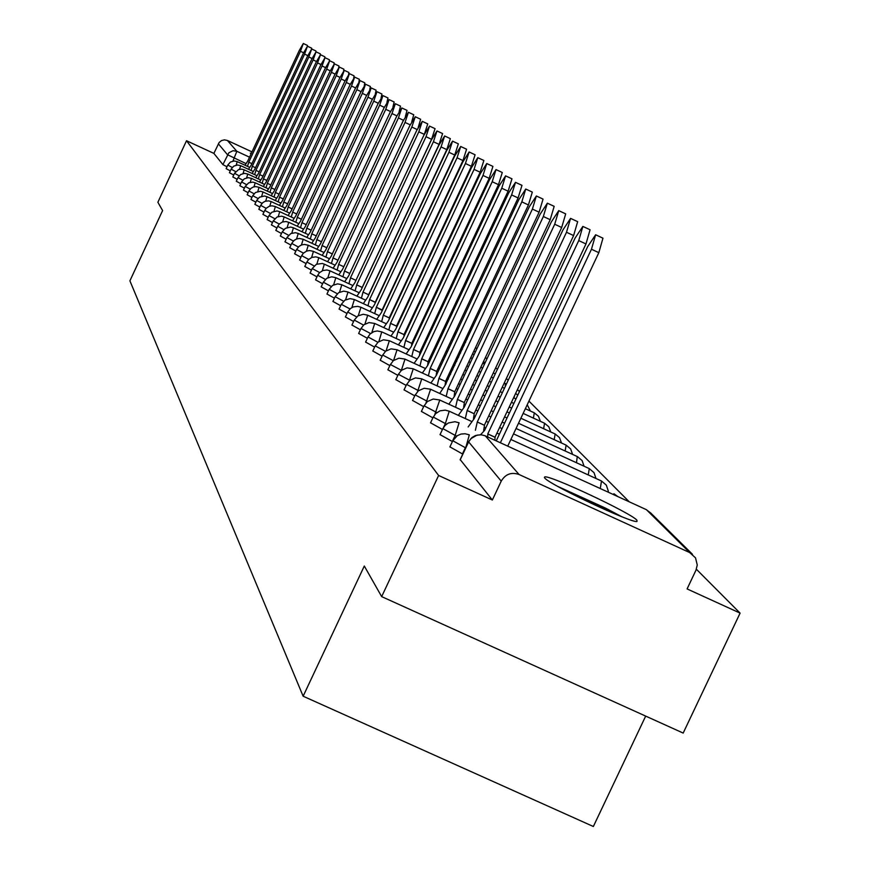 <?xml version="1.0" encoding="UTF-8"?>
<svg xmlns="http://www.w3.org/2000/svg" width="870" height="870" viewBox="0 0 870 870"><rect width="100%" height="100%" fill="white"/><g stroke="black" fill="none" stroke-linecap="round" stroke-linejoin="round"><path stroke-width="1.3" d="M450.007 446.93L462.438 453.922L465.352 447.713L452.791 440.753L457.272 435.685L461.024 434.065L465.113 433.738L469.321 434.848L465.689 447.876M440.144 434.663L452.313 441.492L455.173 435.402L442.863 428.605L445.179 425.321L448.431 422.961L454.966 421.711L459.088 422.809L455.173 435.402L456.685 436.087M430.639 422.853L442.46 429.475M421.482 411.477L432.868 417.85M412.652 400.504L423.636 406.649M404.137 389.912L414.729 395.839M395.915 379.701L406.149 385.421M387.966 369.826L397.851 375.351M380.288 360.278L389.847 365.617M372.86 351.045L382.104 356.211M365.683 342.117L374.622 347.108M358.723 333.471L367.39 338.299M351.991 325.097L360.376 329.763M345.455 316.974L353.59 321.498M339.126 309.1L347.01 313.494M332.982 301.466L340.638 305.718M327.022 294.049L334.45 298.182M321.237 286.861L328.447 290.863M315.614 279.868L322.629 283.761M310.155 273.071L316.963 276.856M304.837 266.47L311.46 270.135M299.671 260.043L306.12 263.61M294.647 253.801L300.922 257.27M289.764 247.711L295.865 251.093M285.001 241.795L290.939 245.079M280.358 236.02L286.154 239.217M275.844 230.409L281.488 233.519M271.44 224.928L276.943 227.962M267.144 219.588L272.506 222.546M262.957 214.379L268.188 217.261M258.868 209.3L263.98 212.106M254.888 204.341L259.869 207.082M250.995 199.502L255.856 202.177M247.2 194.771L251.952 197.381M243.491 190.16L248.124 192.705M246.427 184.57L241.555 181.95L239.837 185.701L244.394 188.137M236.314 181.243L240.751 183.668M239.152 175.816L234.508 173.315L232.834 176.98L237.184 179.307M229.473 172.717L233.704 175.044M232.214 167.442L227.777 165.072L226.135 168.649L230.3 170.868M251.321 153.337L250.332 153.153L251.104 153.816M636.927 520.216C631.098 513.017 548.97 474.487 544.685 476.945L544.75 478.021C549.155 484.546 632.088 523.599 637.003 521.456L636.927 520.216M381.658 596.613L364.302 566.022L303.141 696.217L129.902 280.825L162.603 210.573L157.883 202.264L186.517 140.733L438.621 475.477L381.658 596.613L683.178 733.073L740.098 613.122L696.381 569.23M629.238 501.816L528.938 401.103M519.444 391.576L517.443 389.564M508.189 380.277L506.373 378.45M497.357 369.402L495.715 367.749M486.917 358.918L485.449 357.439M476.858 348.816L475.542 347.489M467.157 339.072L465.983 337.886M457.794 329.665L456.75 328.621M448.746 320.584L447.832 319.671M440.002 311.808L439.209 311.003M431.553 303.315L430.867 302.629M423.364 295.104L422.787 294.528M645.681 716.097L593.351 826.5L303.141 696.217M740.098 613.122L687.093 588.925L695.978 570.176L697.261 565L695.521 557.866L689.703 552.58L519.075 474.509C511.386 471.877 505.437 474.096 501.229 481.143L468.636 441.884M438.621 475.477L492.344 500.011L501.229 481.143M186.517 140.733L213.879 153.392L219.142 142.506L221.491 140.581L224.438 139.852L227.407 140.483L252.006 151.88M492.344 500.011L460.263 459.675M213.879 153.392L222.905 164.615L226.972 166.79M248.766 162.211L251.908 163.658L248.766 162.211L300.465 51.308L303.304 43.5L299.269 50.493L247.732 161.037L245.057 165.246M303.304 43.5L307.458 45.436L307.436 46.208L303.369 53.277L251.256 165.039L248.537 169.313M247.493 166.377L248.798 162.244M252.311 166.246L255.519 167.725L252.311 166.246L304.598 54.114L307.447 46.219L311.656 48.176L311.623 48.992M251.038 170.466L252.343 166.279M255.943 170.368L259.216 171.879L255.943 170.368L308.806 56.985L311.688 48.992L307.556 56.126L254.867 169.139L252.104 173.467M311.688 48.992L315.94 50.971L315.897 51.863M254.649 174.642L255.976 170.4M562.118 488.799L603.432 507.612L617.167 514.855M621.865 516.758L605.596 508.156L557.67 486.373M258.346 178.916L259.651 174.576L263.001 176.131M259.651 174.576L313.124 59.921L316.027 51.83L320.334 53.842L320.269 54.821M316.027 51.83L311.841 59.04L258.542 173.326L255.736 177.719M262.131 183.298L263.447 178.894L266.873 180.481M263.447 178.894L317.539 62.923L320.475 54.734L324.825 56.767L324.738 57.866M320.475 54.734L316.223 62.031L262.316 177.61L259.456 182.058M267.329 183.309L270.842 184.929L267.329 183.309L322.052 65.989L325.01 57.703L320.715 65.076L266.166 181.993L263.262 186.506M325.01 57.703L329.415 59.758L329.295 60.987M266.002 187.768L267.362 183.352M269.961 192.346L271.299 187.822L274.898 189.486M271.299 187.822L326.674 69.132L329.665 60.748L334.113 62.825L333.96 64.206M329.665 60.748L325.304 68.197L270.113 186.484L267.166 191.063M275.366 192.444L279.053 194.151L275.366 192.444L331.405 72.351L334.417 63.858L330.002 71.394L274.159 191.074L271.146 195.717M334.417 63.858L338.919 65.957L338.734 67.512M274.017 197.044L275.409 192.487M278.161 201.84L279.531 197.175L283.305 198.925M279.531 197.175L336.255 75.647L339.289 67.044L343.846 69.176L343.606 70.916M339.289 67.044L334.809 74.668L278.291 195.772L275.235 200.492M282.424 206.766L283.794 202.025L287.665 203.819M283.794 202.025L341.214 79.029L344.281 70.318L348.892 72.46L348.598 74.428M344.281 70.318L339.746 78.017L282.532 200.589L279.411 205.374M286.774 211.812L288.166 206.995L292.135 208.833M288.166 206.995L346.303 82.487L349.403 73.656L354.068 75.842L353.709 78.039M349.403 73.656L344.792 81.454L286.872 205.516L283.696 210.388M292.646 212.095L296.713 213.966L292.646 212.095L351.513 86.032L354.645 77.093L349.968 84.977L291.319 210.573L288.09 215.521M354.645 77.093L359.364 79.29L358.929 81.758M291.243 216.978L292.69 212.139M295.822 222.274L297.29 217.359L301.411 219.24L297.246 217.315L356.863 89.664L360.017 80.605L355.275 88.588L295.876 215.76L292.581 220.773M360.017 80.605L364.802 82.835L364.28 85.586M300.52 227.712L301.955 222.666L306.229 224.645M301.955 222.666L362.344 93.394L365.53 84.216L370.37 86.467L369.75 89.556M365.53 84.216L360.713 92.285L300.552 221.078L297.192 226.178M305.337 233.29L306.784 228.157L311.177 230.191M306.784 228.157L367.966 97.222L371.185 87.913L376.09 90.197L375.351 93.645M371.185 87.913L366.292 96.081L305.348 226.526L301.923 231.714M311.754 233.802L316.256 235.879L311.754 233.802L373.741 101.148L376.982 91.709L372.023 99.985L310.275 232.127L306.784 237.39M376.982 91.709L381.952 94.025L381.093 97.875M310.285 239.011L311.797 233.856M315.364 244.883L316.843 239.587L321.465 241.719M316.843 239.587L379.668 105.183L382.941 95.602L387.976 97.951L386.954 102.258M382.941 95.602L377.906 103.976L315.321 237.869L311.764 243.219M320.573 250.919L322.074 245.536L326.826 247.722M322.074 245.536L385.747 109.315L389.064 99.604L394.164 101.986L392.968 106.814M389.064 99.604L383.942 108.087L320.508 243.763L316.876 249.211M325.935 257.118L327.446 251.637L332.329 253.888M327.446 251.637L392 113.568L395.339 103.715L400.515 106.129L399.112 111.556M395.339 103.715L390.141 112.306L325.848 249.82L322.128 255.367M332.96 257.911L337.984 260.228L332.96 257.911L398.427 117.939L401.799 107.945L396.513 116.645L331.318 256.041L327.533 261.685M401.799 107.945L407.04 110.392L405.376 116.515M331.437 263.49L333.014 257.977M338.637 264.36L343.802 266.742L338.637 264.36L405.039 122.431L408.443 112.284L403.071 121.093L336.951 262.446L333.079 268.188M408.443 112.284L413.75 114.764L411.771 121.746M337.103 270.037L338.691 264.426M342.921 276.78L344.476 270.994L349.794 273.452M344.476 270.994L411.825 127.053L415.273 116.754L420.656 119.266L418.22 127.379M415.273 116.754L409.803 125.682L342.736 269.026L338.778 274.876M350.479 277.824L355.95 280.347L350.479 277.824L418.818 131.816L422.298 121.354L416.741 130.391L348.696 275.79L344.65 281.749M422.298 121.354L427.757 123.899L424.375 134.197M348.913 283.718L350.545 277.889M356.667 284.849L362.279 287.481L356.667 284.849L426.017 136.71L429.53 126.085L423.875 135.252L354.819 282.761L350.686 288.829M429.53 126.085L435.065 128.673L431.574 139.298L362.224 287.415M355.08 290.852L356.722 284.925M361.42 298.203L363.029 292.092L368.782 294.865M437.012 130.978L442.602 133.578L439.067 144.376L368.673 294.691M363.029 292.092L433.434 141.745L436.968 130.957L431.226 140.244L361.137 289.938L356.907 296.126M367.966 305.783L369.587 299.541L375.459 302.532M444.69 136.003L450.355 138.635L446.788 149.607L375.307 302.184M369.587 299.541L441.068 146.943L444.646 135.981L438.795 145.399L367.64 297.322L363.301 303.641M374.709 313.591L376.351 307.23L382.311 310.503M452.596 141.168L458.349 143.844L454.749 155.001L382.158 309.905M376.351 307.23L448.931 152.293L452.552 141.147L446.593 150.706L374.339 304.935L369.902 311.373M381.658 321.639L383.322 315.147L389.216 317.865L389.358 318.779M460.752 146.508L466.592 149.227L462.949 160.558L389.216 317.865M383.322 315.147L457.054 157.818L460.708 146.486L454.629 156.176L381.245 312.787L376.699 319.355M388.836 329.947L390.51 323.325L396.502 326.076L396.579 327.403M469.169 152.011L475.085 154.773L471.409 166.3L396.502 326.076M390.51 323.325L465.428 163.517L469.115 151.989L462.927 161.809L388.368 320.889L383.713 327.599M396.231 338.528L397.927 331.764L404.017 334.558L404.006 336.396M477.847 157.688L483.861 160.493L480.153 172.216L404.017 334.558M397.927 331.764L474.063 169.389L477.793 157.666L471.486 167.638L395.719 329.241L390.945 336.092M403.876 347.38L405.594 340.474L411.782 343.313L411.63 345.771M486.819 163.56L492.92 166.398L489.179 178.339L411.782 343.313M405.594 340.474L482.991 175.457L486.754 163.527L480.327 173.652L403.31 337.875L398.416 344.868M411.782 356.537L413.511 349.468L419.884 352.448L419.449 355.591M496.085 169.617L502.284 172.51L498.499 184.657L419.797 352.361M413.511 349.468L492.213 181.732L496.02 169.585L489.462 179.862L411.151 346.782L406.127 353.938M419.949 365.998L421.7 358.777L428.094 361.713L427.616 365.454M505.666 175.892L511.962 178.818L508.134 191.193L428.094 361.713M421.7 358.777L501.751 188.225L505.59 175.849L498.901 186.289L419.264 356.004L414.098 363.312M428.388 375.786L430.171 368.401L436.751 371.479L436.185 375.253M515.573 182.374L521.978 185.353L518.107 197.947L436.664 371.381M430.171 368.401L511.614 194.934L515.497 182.33L508.667 192.922L427.638 365.53L422.341 373.012M437.131 385.921L438.937 378.363L445.625 381.495L445.048 385.41L439.698 393.436M525.828 189.073L532.331 192.107L528.427 204.95L445.538 381.397M438.937 378.363L521.826 201.873L525.741 189.04L518.77 199.795L436.316 375.394L430.867 383.05M446.19 396.415L448.006 388.683L454.738 391.761L454.205 396.002M536.442 196.022L543.054 199.1L539.117 212.193L454.738 391.761M448.006 388.683L532.396 209.061L536.355 195.978L529.232 206.919L445.038 385.41M455.575 407.29L457.413 399.363L464.352 402.614L463.677 407.019M547.447 203.221L554.179 206.353L550.199 219.697L464.254 402.505M457.413 399.363L543.348 216.521L547.35 203.178L540.074 214.292L454.608 396.176L448.844 404.202M465.298 418.579L467.168 410.455L474.226 413.761L473.487 418.492M558.855 210.692L565.696 213.868L561.683 227.483L474.139 413.652M467.168 410.455L554.712 224.242L558.747 210.638L551.319 221.937L464.254 407.138L458.316 415.371M475.401 430.28L477.282 421.95L484.481 425.321L483.644 430.443M570.698 218.435L577.658 221.665L573.602 235.563L484.383 425.202M477.282 421.95L566.5 232.268L570.579 218.381L562.977 229.865L474.259 418.513L468.147 426.952M487.711 436.968L487.787 433.891L495.019 437.208L494.965 440.285M582.987 226.472L590.067 229.767L585.978 243.948L495.019 437.208M487.787 433.891L578.746 240.588L582.856 226.417L575.081 238.097L484.644 430.324L480.588 434.717M595.754 234.824L602.964 238.184L598.832 252.67L507.732 446.147M500.37 442.765L591.459 249.244L595.624 234.769L587.663 246.656L496.248 440.872M433.336 417.111L435.587 413.685L439.992 410.836L445.201 410.129L449.235 411.216L445.375 423.549L433.336 417.111M436.87 412.554L424.136 405.822L427.3 401.592L433.195 399.036L439.557 399.95L461.296 409.922M427.507 401.418L415.262 394.947L418.372 390.782L424.168 388.281L430.411 389.184L451.704 398.949M418.492 390.684L406.703 384.453L409.759 380.364L415.458 377.906L421.602 378.787L442.46 388.368M409.803 380.331L398.438 374.317L401.44 370.305L407.04 367.879L413.087 368.76L433.532 378.146M401.407 370.326L390.445 364.53L393.403 360.582L398.917 358.201L404.865 359.071L424.908 368.282M393.305 360.669L382.735 355.069L385.638 351.197L391.065 348.848L397.046 349.773L393.621 360.408M385.475 351.328L375.274 345.912L378.124 342.106L383.463 339.8L389.358 340.714L386.117 350.817M377.906 342.291L368.021 336.94L365.585 342.138M370.587 333.547L361.061 328.49L363.823 324.804L369 322.574L374.698 323.455L371.794 332.634M363.508 325.075L354.264 320.073L357.918 315.897L363.225 314.277L367.597 315.168L385.867 323.575M356.646 316.876L347.695 312.036L345.379 316.995M349.99 308.926L341.355 304.337L344.879 300.183L350.034 298.606L354.373 299.53L351.871 307.578M343.552 301.216L335.157 296.67L338.658 292.679L343.737 291.124L347.913 291.983L365.259 299.976M337.299 293.734L329.164 289.329L332.612 285.393L337.614 283.859L341.736 284.707L358.799 292.57M331.242 286.469L323.346 282.206L326.739 278.313L331.677 276.812L335.744 277.65L352.524 285.382M325.358 279.411L317.702 275.279L315.549 279.879M319.638 272.56L312.21 268.547L310.09 273.093M314.092 265.905L306.871 262.011L304.783 266.481M308.687 259.434L301.683 255.649L299.617 260.065M303.445 253.137L296.626 249.451L294.593 253.812M298.345 247.004L291.711 243.426L289.699 247.732M293.375 241.044L286.926 237.564L284.947 241.806M288.535 235.237L282.261 231.855L280.303 236.042M283.827 229.571L277.726 226.287L275.79 230.419M279.248 224.058L273.3 220.86L271.386 224.938M274.779 218.685L268.982 215.564L267.101 219.599M270.418 213.454L264.774 210.409L262.914 214.39M266.166 208.343L260.663 205.374L258.825 209.311M262.022 203.352L256.661 200.47L254.845 204.352M250.951 199.513L252.746 195.674L257.988 198.49M254.04 193.738L248.929 190.987L247.156 194.782M250.19 189.094L245.199 186.419L243.448 190.171M242.752 180.144L237.988 177.589L236.281 181.254M229.441 172.728L231.105 169.15L235.65 171.586M689.703 552.58L646.432 509.689L485.362 435.892L519.075 474.509M245.927 163.56L227.505 154.73L218.348 143.811M232.953 161.07L236.847 151.304L249.538 157.176M227.407 140.483L236.847 151.304L233.008 150.706L228.843 152.794L222.905 164.615M446.582 424.103L445.375 423.549L443.635 427.235M434.772 414.599L439.752 400.037M426.05 402.767L430.596 389.271M417.567 391.5L421.765 378.874M409.335 380.723L413.239 368.837M401.353 370.37L405.007 359.147M236.172 165.148L237.238 161.635L234.117 160.961L230.354 162.103L227.777 165.072M239.576 169.28L240.675 165.67L237.51 164.995L233.715 166.148L231.105 169.15M243.056 173.521L244.176 169.813L256.813 175.642M234.508 173.315L238.597 169.563L241.806 169.15L244.176 169.813M246.623 177.85L247.776 174.033L244.546 173.337L240.653 174.522L237.988 177.589M250.266 182.287L251.452 178.361L248.178 177.654L244.252 178.85L241.555 181.95M253.986 186.822L255.204 182.787L252.735 182.113L248.657 182.863L245.199 186.419M257.792 191.476L259.053 187.322L272.332 193.444M248.929 190.987L250.995 188.322L253.203 187.061L255.704 186.593L259.053 187.322M261.696 196.239L262.99 191.955L260.467 191.259L255.541 192.466L252.746 195.674M265.698 201.111L267.025 196.707L264.469 196L259.488 197.218L256.661 200.47M269.787 206.114L271.157 201.568L284.969 207.941M260.663 205.374L262.816 202.612L265.1 201.307L268.569 200.861L271.157 201.568M377.058 255.921L377.232 255.356M273.974 211.247L275.399 206.56L289.395 213.019M264.774 210.409L266.285 208.213L269.265 206.288L271.886 205.798L275.399 206.56M278.269 216.51L279.738 211.671L277.084 210.942L271.908 212.204L268.982 215.564M282.674 221.904L284.196 216.913L281.499 216.173L277.062 217L273.3 220.86M287.187 227.451L288.753 222.285L303.347 229.017M277.726 226.287L279.292 224.003L282.38 222.013L286.034 221.535L288.753 222.285M291.82 233.138L293.44 227.799L290.678 227.048L285.306 228.353L282.261 231.855M296.572 238.978L298.247 233.464L295.452 232.692L290.83 233.551L286.926 237.564M412.935 292.527L413.348 290.156M301.455 244.981L303.184 239.272L318.42 246.297M291.711 243.426L294.06 240.414L296.561 238.989L299.389 238.456L303.184 239.272M306.457 251.158L308.263 245.242L323.716 252.365M296.626 249.451L299.008 246.395L301.542 244.948L304.402 244.416L308.263 245.242M311.601 257.509L313.472 251.376L329.164 258.608M301.683 255.649L303.358 253.213L306.653 251.082L309.557 250.538L313.472 251.376M316.876 264.034L318.822 257.683L334.754 265.024M306.871 262.011L308.578 259.543L311.917 257.379L315.864 256.867L318.822 257.683M322.313 270.766L324.336 264.165L322.324 263.49L316.386 264.262L312.21 268.547M327.892 277.682L330.002 270.831L346.434 278.4M317.702 275.279L319.453 272.745L322.89 270.526L326.946 269.994L330.002 270.831M455.053 335.505L454.912 332.547M333.634 284.816L335.831 277.693M339.539 292.168L341.823 284.762M345.607 299.748L348.011 292.037M358.31 315.658L360.941 307.262L378.787 315.462M347.695 312.036L350.403 308.567L353.274 306.925L357.635 306.36L360.941 307.262M364.954 323.999L367.705 315.234M505.187 386.661L505.329 383.529M513.92 397.96L514.681 395.437M378.852 341.573L381.778 331.883L377.275 330.959L373.872 331.601L370 334.102L368.021 336.94M533.386 418.1L534.3 412.826L525.36 408.715M543.619 428.692L544.555 423.233L523.153 413.402M554.19 439.644L555.158 433.989L520.869 418.242M565.141 450.997L566.131 445.135L518.509 423.266M576.484 462.742L577.267 456.554M588.24 474.933L589.284 468.615L513.517 433.869M600.42 487.57L601.507 481.012L510.875 439.47M614.438 495.03L613.905 493.747L617.983 496.661M460.143 459.936L468.517 442.134L470.942 438.632L477.043 435.13L481.273 434.804L485.101 435.772M646.127 509.559L650.782 513.039L692.444 554.277M300.465 51.308L303.608 52.776M304.598 54.114L307.806 55.615M308.806 56.985L312.091 58.518M259.684 174.62L262.99 176.153M313.124 59.921L316.484 61.487M263.479 178.937L266.873 180.503M317.539 62.923L320.976 64.521M322.052 65.989L325.576 67.632M271.342 187.866L274.887 189.508M326.674 69.132L330.274 70.818M331.405 72.351L335.091 74.07M279.574 197.229L283.294 198.947M336.255 75.647L340.029 77.408M283.837 202.079L287.655 203.841M341.214 79.029L345.085 80.834M288.209 207.049L292.124 208.854M346.303 82.487L350.273 84.336M351.513 86.032L355.58 87.924M356.863 89.664L361.028 91.611M301.999 222.72L306.218 224.667M362.344 93.394L366.618 95.385M306.838 228.212L311.166 230.213M367.966 97.222L372.36 99.267M373.741 101.148L378.243 103.247M316.887 239.642L321.454 241.751M379.668 105.183L384.301 107.336M322.117 245.59L326.805 247.754M385.747 109.315L390.51 111.534M327.49 251.702L332.307 253.92M392 113.568L396.894 115.851M398.427 117.939L403.452 120.277M405.039 122.431L410.205 124.845M344.531 271.059L349.773 273.484M411.825 127.053L417.154 129.532M418.818 131.816L424.299 134.361M426.017 136.71L431.574 139.298M363.094 292.157L368.728 294.756M433.434 141.745L439.067 144.376M369.652 299.617L375.372 302.249M441.068 146.943L446.788 149.607M376.416 307.306L382.224 309.981M448.931 152.293L454.749 155.001M383.387 315.223L389.281 317.941M457.054 157.818L462.949 160.558M390.576 323.401L396.568 326.163M465.428 163.517L471.409 166.3M398.003 331.84L404.093 334.646M474.063 169.389L480.153 172.216M405.67 340.562L411.858 343.4M482.991 175.457L489.179 178.339M413.598 349.555L419.884 352.448M492.213 181.732L498.499 184.657M421.787 358.864L428.171 361.8M501.751 188.225L508.134 191.193M430.248 368.499L436.751 371.479M511.614 194.934L518.107 197.947M439.024 378.461L445.625 381.495M521.826 201.873L528.427 204.95M448.094 388.781L454.825 391.87M532.396 209.061L539.117 212.193M457.5 399.471L464.352 402.614M543.348 216.521L550.199 219.697M467.255 410.564L474.226 413.761M554.712 224.242L561.683 227.483M477.38 422.059L484.481 425.321M566.5 232.268L573.602 235.563M487.885 434.01L495.128 437.327M578.746 240.588L585.978 243.948M591.459 249.244L598.832 252.67M449.877 446.952L452.737 440.862M440.013 434.685L442.819 428.703M430.509 422.874L433.271 417.002M421.363 411.499L424.071 405.724M412.532 400.526L415.197 394.849M404.017 389.934L406.649 384.355M395.806 379.712L398.384 374.22M387.868 369.848L390.402 364.432M380.19 360.3L382.68 354.982M372.773 351.067L375.22 345.836M358.636 333.493L361.017 328.414M351.904 325.108L354.242 320.106M339.05 309.122L341.323 304.261M332.905 301.488L335.146 296.703M326.946 294.071L329.154 289.351M321.16 286.872L323.335 282.228M544.403 477.554L544.685 476.945M237.227 161.624L249.57 167.334M240.664 165.67L253.148 171.444M247.765 174.022L260.565 179.949M251.441 178.35L264.393 184.342M255.193 182.776L268.319 188.844M262.979 191.944L276.442 198.164M267.014 196.696L280.662 202.993M279.727 211.66L293.929 218.218M284.175 216.902L298.573 223.546M293.429 227.788L308.241 234.628M298.236 233.454L313.265 240.381M413.935 290.395L413.37 290.091M421.961 298.106L421.352 297.605M411.978 293.07L412.554 293.331M430.063 306.468L429.443 305.674M410.542 296.126L411.118 296.398M419.992 300.487L420.688 300.813M438.154 315.756L437.588 314.451M409.063 299.28L409.65 299.541M418.524 303.63L419.22 303.956M428.279 308.132L429.106 308.513M324.314 264.154L340.518 271.614M407.551 302.51L408.128 302.782M417.002 306.871L417.698 307.186M426.768 311.362L427.594 311.743M436.86 316.017L437.817 316.462M405.985 305.838L406.562 306.109M415.447 310.198L416.143 310.514M425.202 314.69L426.028 315.07M435.294 319.344L436.251 319.79M445.723 324.151L446.832 324.662M456.152 333.166L455.369 332.753M404.387 309.263L404.963 309.535M413.837 313.624L414.533 313.94M423.603 318.115L424.419 318.496M433.684 322.77L434.652 323.205M444.113 327.577L445.222 328.077M465.635 342.323L464.373 341.312M402.723 312.798L403.299 313.069M412.184 317.148L412.88 317.474M421.939 321.65L422.766 322.03M432.031 326.293L432.988 326.739M442.46 331.1L443.569 331.611M453.248 336.07L454.51 336.647M475.194 352.35L473.987 350.784M401.026 316.441L401.603 316.702M410.477 320.791L411.173 321.106M420.243 325.282L421.058 325.663M430.324 329.926L431.292 330.372M440.753 334.732L441.862 335.244M451.552 339.702L452.802 340.279M462.72 344.835L464.134 345.499M484.677 363.682L483.709 361.137M354.362 299.519L371.925 307.599M399.265 320.182L399.841 320.454M408.715 324.543L409.411 324.858M418.481 329.034L419.307 329.415M428.573 333.678L429.53 334.113M439.002 338.474L440.1 338.985M449.79 343.443L451.051 344.02M460.959 348.587L462.383 349.24M472.53 353.905L474.117 354.645M397.449 324.053L398.025 324.314M406.899 328.403L407.606 328.729M416.665 332.895L417.491 333.275M426.757 337.538L427.714 337.984M437.186 342.334L438.295 342.845M447.974 347.304L449.235 347.88M459.142 352.437L460.567 353.1M470.713 357.766L472.312 358.505M482.698 363.279L484.481 364.106M405.028 332.394L405.735 332.71M414.794 336.886L415.621 337.266M424.886 341.529L425.843 341.964M435.315 346.325L436.425 346.836M446.103 351.284L447.365 351.861M457.272 356.428L458.697 357.081M468.843 361.746L470.442 362.485M480.827 367.26L482.611 368.086M493.257 372.98L495.247 373.893M506.405 384.083L505.47 383.594M374.687 323.444L393.175 331.948M412.869 340.996L413.685 341.377M422.95 345.64L423.918 346.086M433.38 350.436L434.489 350.947M444.178 355.395L445.429 355.982M455.347 360.539L456.761 361.191M466.907 365.857L468.506 366.585M478.902 371.37L480.686 372.186M491.332 377.08L493.312 377.993M504.23 383.017L505.35 383.529M517.77 395.132L515.606 393.457M381.897 331.927L400.722 340.583M420.96 349.892L421.917 350.327M431.389 354.688L432.499 355.199M442.178 359.647L443.439 360.224M453.346 364.78L454.771 365.433M464.917 370.098L466.516 370.837M476.901 375.612L478.685 376.427M489.331 381.321L491.322 382.234M502.229 387.259L504.437 388.27M530.385 411.031L527.242 404.724M389.347 340.703L408.519 349.512M429.323 359.082L430.433 359.582M440.122 364.041L441.373 364.617M451.291 369.174L452.715 369.826M462.851 374.481L464.449 375.22M474.846 379.994L476.629 380.821M487.276 385.704L489.255 386.617M500.174 391.641L502.371 392.653M513.572 397.797L515.997 398.906M540.411 421.33L538.465 416.273L534.278 412.815M397.035 349.762L416.578 358.734M437.991 368.575L439.241 369.152M449.159 373.708L450.584 374.361M460.719 379.015L462.318 379.755M472.714 384.529L474.498 385.345M485.145 390.238L487.124 391.152M498.042 396.165L500.239 397.177M511.44 402.321L513.865 403.441M550.786 431.977L548.818 426.778L544.533 423.222M446.952 378.396L448.376 379.059M458.523 383.713L460.121 384.442M470.507 389.216L472.29 390.043M482.937 394.926L484.927 395.839M495.835 400.852L498.031 401.864M509.233 407.008L511.658 408.117M561.509 443.004L559.53 437.643L555.147 433.978M445.538 383.659L446.092 383.909M456.239 388.575L457.837 389.303M468.223 394.077L470.007 394.893M480.653 399.787L482.643 400.689M493.551 405.703L495.759 406.714M506.949 411.858L509.385 412.967M572.601 454.412L570.611 448.898L566.12 445.125M454.76 394.001L455.467 394.338M465.863 399.102L467.647 399.917M478.293 404.811L480.273 405.724M491.191 410.727L493.388 411.738M504.589 416.882L507.014 417.991M584.096 466.233L582.095 460.545L577.495 456.652M464.308 404.724L465.189 405.137M475.836 410.02L477.826 410.934M488.744 415.936L490.941 416.947M502.131 422.08L504.567 423.201M516.062 428.475L577.278 456.554M596.004 478.489L594.003 472.627L589.273 468.615M474.215 415.838L475.281 416.338M486.199 421.341L488.396 422.352M499.597 427.485L502.023 428.595M608.347 491.202L606.346 485.155L601.496 481.012M449.235 411.205L471.246 421.297M484.492 427.377L485.764 427.953M496.955 433.086L499.391 434.195M460.132 459.697L468.441 442.025M484.797 435.642L480.795 434.728L475.411 435.555L471.866 437.621L468.506 441.906"/></g></svg>
